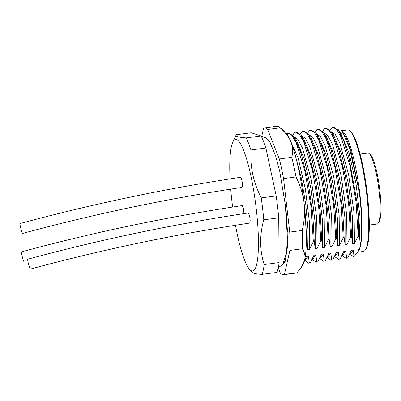 <?xml version="1.0" encoding="UTF-8"?>
<svg xmlns="http://www.w3.org/2000/svg" width="401" height="401" viewBox="0 0 401 401"><rect width="100%" height="100%" fill="white"/><g stroke="black" fill="none" stroke-linecap="round" stroke-linejoin="round"><path stroke-width="0.6" d="M357.617 252.194L363.396 251.442A61.258 10.712 -97.4 0 0 365.161 250.229L365.787 249.387A60.491 10.581 -97.4 0 0 366.223 185.528A60.491 10.581 -97.4 0 0 350.409 131.327L349.587 130.676A61.258 10.712 -97.4 0 0 347.572 129.954L341.797 130.706M349.587 130.676A61.258 10.712 -97.4 0 1 365.602 185.563A61.258 10.712 82.6 0 1 366.72 194.279A61.258 10.712 -97.4 0 1 365.161 250.229M306.309 242.525L306.775 242.465L307.717 249.522L309.607 249.272L313.331 241.613L314.249 241.492L315.191 248.545L317.086 248.299L320.805 240.635L321.727 240.52L322.665 247.572L324.559 247.327L328.279 239.663L329.201 239.542L330.143 246.6L332.038 246.354L335.757 238.69L336.675 238.57L337.617 245.628L339.512 245.377L343.231 237.718L344.153 237.598L345.096 244.65L346.99 244.404L350.71 236.74L351.627 236.62L352.569 243.678L354.464 243.432L358.183 235.768L359.687 238.069L360.048 242.705L360.77 242.61A61.714 10.797 -97.4 0 0 359.186 191.578L351.04 151.508L346.043 137.563L341.196 130.23L342.86 131.553A61.258 10.712 -97.4 0 1 359.993 195.157A61.258 10.712 82.6 0 1 360.454 245.893A61.258 10.712 82.6 0 1 358.434 251.106L358.053 251.607A61.714 10.797 -97.4 0 0 359.241 249.292L358.81 249.347L357.933 251.633L354.033 256.65L353.226 250.074L351.336 250.319L347.612 257.983L346.038 258.334L347.612 257.983M360.77 242.61L360.454 245.893L359.241 249.292M341.196 130.23L337.918 129.708M360.048 242.705L360.028 217.136L356.038 183.889L349.086 153.072L341.076 134.049L338.454 130.42M359.186 191.578L349.552 148.305L343.857 135.137L338.634 130.666M285.943 259.016L285.306 258.921M286.57 252.274L287.006 252.219M346.695 258.104L345.752 251.046L343.857 251.297L340.138 258.956L338.559 259.307L335.401 257.126L334.765 256.169M335.627 255.517L338.274 252.023L339.216 259.076L340.138 258.956M338.274 252.023L336.384 252.269L332.665 259.933L331.742 260.054L330.8 252.996L328.905 253.242L325.186 260.906L323.607 261.257L325.186 260.906M324.264 261.026L323.326 253.968L321.432 254.214L317.712 261.878L316.133 262.229L317.712 261.878M316.79 261.998L315.848 254.941L313.953 255.191L310.234 262.85L308.66 263.201L310.234 262.85M309.316 262.971L308.374 255.918L306.479 256.164L304.404 260.961M300.314 268.71L302.324 266.013A68.912 12.055 -97.4 0 0 304.6 260.149C305.497 256.279 304.75 252.495 302.359 248.79A74.02 12.947 -97.4 0 0 302.194 230.465C304.464 220.816 305.091 211.683 304.083 203.071A68.912 12.055 82.6 0 1 304.6 260.149L300.314 268.71L296.875 272.8L284.414 274.424L289.898 250.414A74.02 12.947 -97.4 0 0 289.733 232.089L283.547 178.6A74.02 12.947 -97.4 0 0 279.322 158.976L267.642 129.493A74.02 12.947 -97.4 0 0 264.439 127.914A74.02 12.947 -97.4 0 0 263.587 128.2L261.778 136.109M279.332 127.162A74.02 12.947 -97.4 0 1 280.104 127.869C285.452 132.515 289.061 137.212 290.925 141.964C292.82 146.706 293.106 151.839 291.778 157.352A74.02 12.947 -97.4 0 1 296.003 176.976C300.409 185.758 303.101 194.455 304.083 203.071A68.912 12.055 -97.4 0 0 290.925 141.964A68.912 12.055 -97.4 0 0 284.805 131.513L279.332 127.162A74.02 12.947 -97.4 0 0 276.901 126.29L264.439 127.914M291.778 157.352L279.322 158.976M280.104 127.869L267.642 129.493M302.194 230.465L289.733 232.089M296.003 176.976L283.547 178.6M302.359 248.79L289.898 250.414M278.254 267.828L280.354 273.131A74.02 12.947 -97.4 0 0 283.562 274.71L296.018 273.086A74.02 12.947 -97.4 0 0 296.875 272.8M283.562 274.71A74.02 12.947 -97.4 0 0 284.414 274.424M286.926 223.116L285.773 208.099A62.275 10.892 82.6 0 1 287.086 224.154L287.377 247.357L285.031 262.069L281.863 265.607M358.183 235.768L356.053 202.004L349.752 165.047L341.121 137.057L336.735 129.518L332.765 127.252L331.948 127.503L330.138 130.32M350.71 236.74L348.579 202.976L342.274 166.024L333.642 138.034L329.261 130.49L325.286 128.225L324.474 128.475L322.66 131.292M343.231 237.718L341.101 203.954L334.8 166.996L326.168 139.007L321.787 131.463L317.813 129.197L316.996 129.448L315.186 132.265M335.757 238.69L333.627 204.926L327.321 167.969L318.69 139.979L314.309 132.435L310.334 130.175L309.522 130.425L307.707 133.237M328.279 239.663L326.148 205.898L319.848 168.946L311.216 140.957L306.835 133.413L302.86 131.147L302.048 131.398L300.234 134.215M320.805 240.635L318.675 206.876L312.374 169.919L303.742 141.929L299.357 134.385L295.387 132.119L294.57 132.37L292.76 135.187M313.331 241.613L311.196 207.848L304.895 170.891L296.264 142.901L291.883 135.358L287.908 133.092L286.81 133.764M284.284 261.893L285.948 258.84M283.873 262.76L285.412 260.976M287.452 231.633L286.981 224.054M307.717 249.522L308.028 229.878L305.712 204.069L301.121 177.192L295.061 154.57M306.775 242.465L304.976 211.608M309.607 249.272L309.552 223.111L305.382 189.172L298.199 158.159L290.048 139.849M314.249 241.492L312.725 213.242L308.033 181.332L301.156 153.438L293.602 136.265L288.83 132.972L287.908 133.092M315.191 248.545L315.171 222.976L311.186 189.733L304.234 158.916L296.224 139.889L293.602 136.265M317.086 248.299L316.715 218.049L311.251 179.618L302.555 148.285L297.963 139.438L293.778 136.505M321.727 240.52L320.204 212.269L315.512 180.355L308.635 152.465L301.076 135.287L296.304 131.999L295.387 132.119M322.665 247.572L322.65 222.004L318.66 188.761L311.707 157.944L303.697 138.916L301.076 135.287M324.559 247.327L324.188 217.076L318.725 178.645L310.033 147.312L305.442 138.46L301.251 135.533M329.201 239.542L327.677 211.292L322.985 179.382L316.108 151.488L308.554 134.315L303.783 131.027L302.86 131.147M330.143 246.6L330.123 221.031L326.133 187.783L319.181 156.966L311.176 137.944L308.554 134.315M332.038 246.354L331.667 216.099L326.203 177.673L317.507 146.34L312.915 137.488L308.73 134.561M336.675 238.57L335.156 210.319L330.464 178.41L323.587 150.515L316.028 133.343L311.256 130.054L310.334 130.175M337.617 245.628L337.602 220.054L333.612 186.811L326.66 155.994L318.65 136.972L316.028 133.343M339.512 245.377L339.141 215.126L333.677 176.701L324.985 145.368L320.389 136.515L316.204 133.583M344.153 237.598L342.629 209.347L337.938 177.437L331.061 149.543L323.507 132.37L318.73 129.077L317.813 129.197M345.096 244.65L345.076 219.081L341.086 185.838L334.133 155.022L326.123 135.994L323.507 132.37M346.99 244.404L346.619 214.154L341.156 175.723L332.459 144.39L327.868 135.543L323.682 132.611M351.627 236.62L350.108 208.37L345.411 176.46L338.534 148.565L330.98 131.393L326.208 128.104L325.286 128.225M352.569 243.678L352.554 218.109L348.564 184.866L341.612 154.049L333.602 135.022L330.98 131.393M354.464 243.432L354.093 213.177L348.629 174.751L339.938 143.418L335.341 134.566L331.156 131.638M358.424 235.738A65.849 11.519 82.6 0 0 357.03 202.365L349.081 158.355L343.817 141.267L338.459 130.42L333.682 127.132L332.765 127.252M357.03 202.365C358.915 216.725 359.802 228.625 359.687 238.069M306.169 257.046L306.479 256.164M305.747 259.412L308.374 255.918M304.84 260.109L305.497 261.021L308.66 263.201M313.622 256.124L313.953 255.191M312.61 258.52L313.271 258.434L315.848 254.941M312.875 259.908L316.133 262.229M321.101 255.151L321.432 254.214M320.088 257.542L320.745 257.457L323.326 253.968M320.354 258.936L323.607 261.257M328.574 254.179L328.905 253.242M327.562 256.57L328.218 256.485L330.8 252.996M327.828 257.963L331.086 260.284L331.742 260.054M331.086 260.284L332.665 259.933M336.053 253.196L336.384 252.269M339.216 259.076L338.559 259.307M343.527 252.229L343.857 251.297M342.514 254.625L343.171 254.54L345.752 251.046M342.78 256.013L346.038 258.334M351 251.257L351.336 250.319M349.988 253.648L350.649 253.562L353.226 250.074M349.812 254.429L354.033 256.65M357.752 251.978A61.714 10.797 -97.4 0 0 358.053 251.607M357.933 251.633L356.644 253.507M358.504 250.219L358.81 249.347M279.131 262.59L264.179 264.54A74.02 12.947 -97.4 0 1 261.928 274.374L276.88 272.424A74.02 12.947 -97.4 0 0 279.131 262.59L278.725 217.848L263.773 219.793A74.02 12.947 -97.4 0 0 261.236 197.883L276.189 195.939A74.02 12.947 82.6 0 1 278.725 217.848M276.189 195.939L265.873 148.034A74.02 12.947 -97.4 0 0 261.091 135.954L251.181 132.796L236.229 134.741L232.77 142.18A66.36 11.609 82.6 0 1 243.597 150.245A66.36 11.609 82.6 0 1 258.154 231.733A66.36 11.609 82.6 0 1 249.292 269.031A66.36 11.609 82.6 0 1 244.595 260.169A66.36 11.609 82.6 0 1 235.462 225.161M261.091 135.954L246.139 137.904A74.02 12.947 82.6 0 1 250.921 149.979L250.841 158.646C251.257 172.014 254.725 185.092 261.236 197.883M236.229 134.741C235.116 136.37 238.42 137.428 246.139 137.904M265.873 148.034L250.921 149.979M263.773 219.793C259.487 235.287 259.622 250.199 264.179 264.54M261.928 274.374C255.532 273.973 252.174 273.186 251.868 272.013M232.62 206.976A66.36 11.609 82.6 0 1 230.715 189.051M230.049 178.831A66.36 11.609 82.6 0 1 232.77 142.18M243.958 213.583L243.372 208.38L242.194 205.588C167.919 216.746 94.35 232.169 21.494 251.858A5.103 0.466 -104.6 0 0 21.829 254.82A5.103 0.466 -104.6 0 0 24.065 261.738M242.069 187.397L242.51 184.936L241.928 180.064L240.745 177.272C166.475 188.43 92.907 203.858 20.05 223.542A5.103 0.466 -104.6 0 0 20.381 226.505A5.103 0.466 -104.6 0 0 22.621 233.422C95.067 213.843 168.22 198.5 242.069 187.397M249.748 223.066L250.189 220.605L249.607 215.733L248.43 212.941C174.154 224.099 100.586 239.527 27.729 259.211A5.103 0.466 -104.6 0 0 28.065 262.174A5.103 0.466 -104.6 0 0 30.301 269.096C102.751 249.512 175.899 234.169 249.748 223.066M369.316 225.061L377.065 224.049A35.859 6.271 -97.4 0 0 378.093 223.342A35.859 6.271 -97.4 0 0 379.276 220.289A35.859 6.271 -97.4 0 0 377.988 183.021A35.859 6.271 -97.4 0 0 368.975 153.352A35.859 6.271 -97.4 0 0 367.797 152.931L360.053 153.939M378.093 223.342L378.93 222.219A34.837 6.095 -97.4 0 0 379.471 187.573A34.837 6.095 -97.4 0 0 370.073 154.225L368.975 153.352M306.063 257.322L306.204 256.956M305.793 259.407L305.136 259.492M313.542 256.339L313.682 255.973M312.965 260.038L312.314 259.131M321.016 255.367L321.156 255.001M320.444 259.061L319.792 258.159M328.494 254.394L328.635 254.028M327.918 258.089L327.266 257.186M335.968 253.412L336.108 253.051M335.692 255.512L335.041 255.597M335.401 257.121L334.745 256.209M343.441 252.445L343.582 252.079M342.87 256.139L342.218 255.236M350.92 251.472L351.06 251.106M349.908 254.56L349.692 254.264M358.394 250.5L358.534 250.134M261.166 136.099L266.324 137.964L269.933 142.32L275.622 155.929L279.713 171.322L285.322 204.956L287.367 237.492L286.585 252.144L282.79 264.53L278.299 267.632M249.292 269.031L252.054 272.354"/></g></svg>
